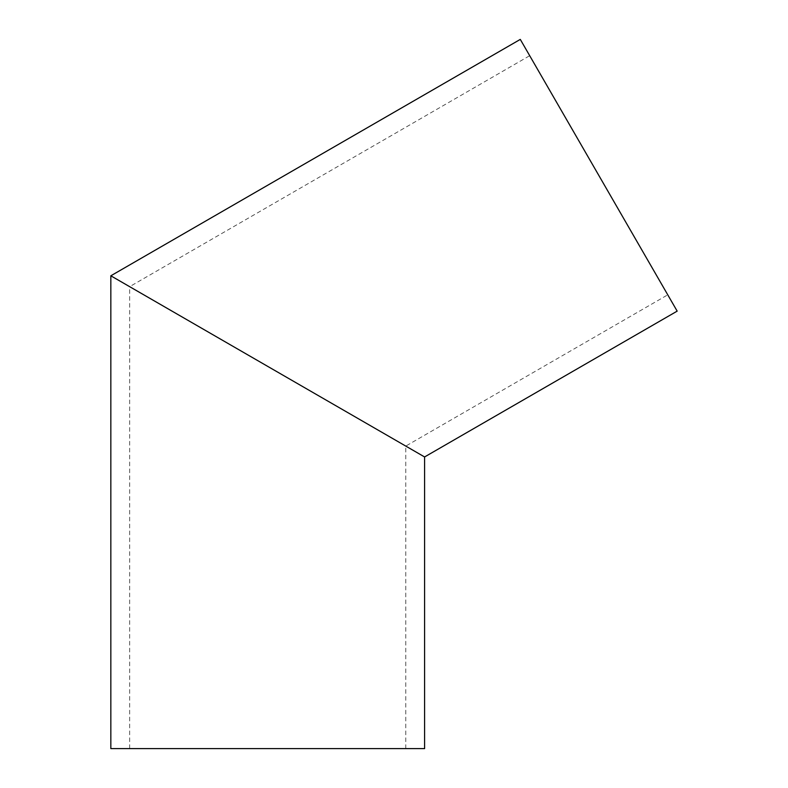 <?xml version="1.0" encoding="UTF-8"?>
<svg xmlns="http://www.w3.org/2000/svg" width="788" height="788" viewBox="0 0 788 788"><rect width="100%" height="100%" fill="white"/><g stroke="black" fill="none" stroke-linecap="round" stroke-linejoin="round"><path stroke-width="0.59" stroke-dasharray="3.94 2.96" d="M110.832 275.8L405.771 446.087L129.656 286.665L529.703 55.702L667.761 294.83L529.703 55.702M424.594 748.6L110.832 748.6M405.771 748.6L405.771 446.087L667.761 294.83M267.713 366.381L424.594 456.951M677.168 311.132L520.287 39.4M129.656 748.6L129.656 286.665"/><path stroke-width="1.18" d="M129.656 286.665L267.713 366.381L110.832 275.8L520.287 39.4L677.168 311.132L424.594 456.951L267.713 366.381M110.832 275.8L110.832 748.6L424.594 748.6L424.594 456.951"/></g></svg>
